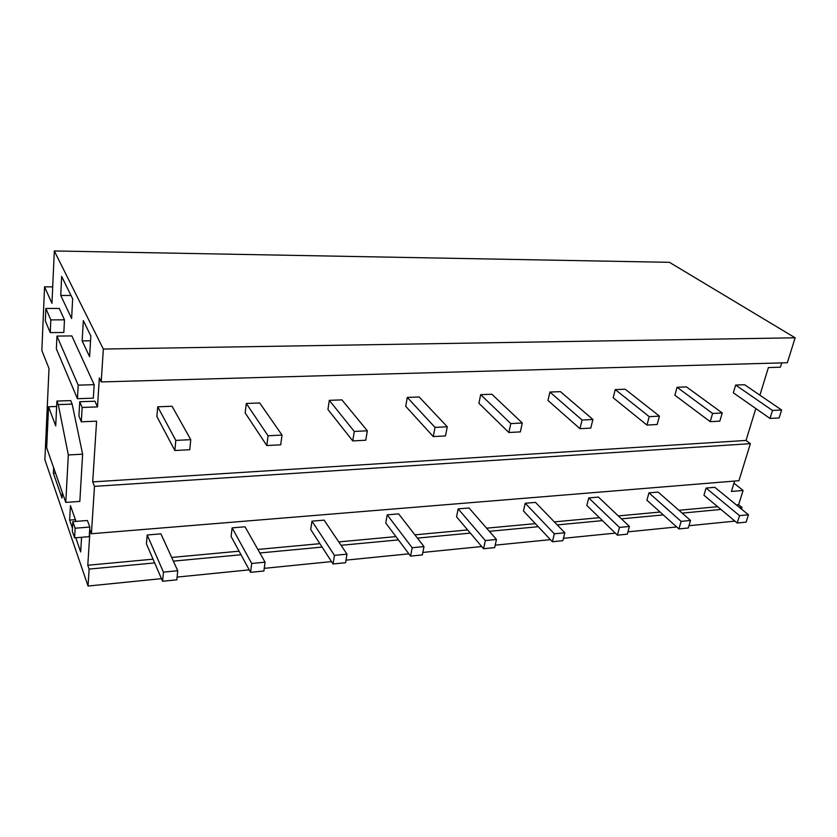 <?xml version="1.0" encoding="UTF-8"?>
<svg xmlns="http://www.w3.org/2000/svg" width="837" height="837" viewBox="0 0 837 837"><rect width="100%" height="100%" fill="white"/><g stroke="black" fill="none" stroke-linecap="round" stroke-linejoin="round"><path stroke-width="1.26" d="M781.748 362.892L780.408 367.192L768.397 367.558L759.912 395.19M741.477 509.084L741.99 507.473L738.632 504.742L743.089 490.451L733.955 483.179M54.321 250.964L669.443 262.326L795.15 337.803L103.338 349.05L54.321 250.964L51.957 303.318L44.549 286.829L41.85 350.515L49.006 368.5L44.884 459.743L88.042 586.036L89.13 569.087L87.791 565.247L90.04 530.009L91.421 533.734L94.476 486.36L92.708 481.903L96.59 421.168L81.325 421.806L78.919 415.999L79.735 401.739L82.162 407.462L81.325 421.806M79.735 401.739L94.947 401.216L97.5 406.897L99.341 377.947L101.214 381.934L787.335 362.735L795.15 337.803M97.5 406.897L82.162 407.462M91.421 533.734L738.925 480.71L750.381 443.662L746.029 440.44L92.708 481.903M746.029 440.44L755.821 408.54M743.089 490.451L731.412 491.455L734.604 481.066M738.632 504.742L736.414 504.952M717.654 506.688L678.933 510.288M660.09 512.045L618.313 515.927M599.418 517.684L554.303 521.88M535.366 523.638L486.611 528.168M467.653 529.936L414.89 534.843M395.953 536.601L338.776 541.916M319.891 543.673L257.869 549.438M239.079 551.185L171.679 557.452M153.045 559.179L87.791 565.247M89.13 569.087L154.657 562.903M173.364 561.135L241.014 554.753M259.868 552.975L322.119 547.095M341.057 545.306L398.422 539.896M417.412 538.107L470.342 533.106M489.342 531.317L538.243 526.703M557.233 524.904L602.452 520.635M621.399 518.846L663.281 514.901M682.155 513.112L720.96 509.451M739.762 507.682L741.99 507.473M734.928 521.116L688.977 525.72M676.714 526.954L627.949 531.851M615.3 533.117L563.458 538.317M550.39 539.635L495.201 545.169M481.693 546.53L422.852 552.43M408.864 553.832L346.016 560.141M331.515 561.596L264.262 568.344M249.217 569.861L177.099 577.091M161.468 578.66L88.042 586.036M101.214 381.934L103.338 349.05M60.745 295.451L71.616 318.52L72.641 298.83L61.656 276.388L60.745 295.451L71.009 295.482M82.162 340.921L89.601 356.698L90.846 335.982L83.323 320.623L82.162 340.921L90.553 340.805M72.463 528.252L69.628 520.08L70.434 505.611L76.031 521.388M81.566 537.291L80.676 551.928L75.769 537.772M53.641 467.737L53.369 473.24L55.514 473.104M53.369 473.24L62.001 498.099L62.294 492.459M94.162 384.675L71.846 335.919L56.968 336.087L78.197 385.135L77.433 398.705L93.325 398.161L94.162 384.675L78.197 385.135M64.47 319.818L63.842 332.477L50.251 332.613L50.827 319.901L45.857 308.476L59.26 308.445L64.47 319.818L50.827 319.901M56.916 401.069L70.716 400.599L72.16 404.104L82.622 454.188L79.829 501.415L65.767 502.399L46.673 447.837L48.546 406.761L55.713 425.887L56.916 401.069L58.287 404.595L68.331 454.951L65.767 502.399M72.84 521.629L87.414 520.509L89.831 527.048L89.224 536.653L74.587 537.867L72.285 531.233L72.84 521.629L75.142 528.21L74.587 537.867M750.381 443.662L94.476 486.36M52.7 286.871L44.549 286.829M69.628 520.08L75.414 519.641M56.968 336.087L56.361 348.862L77.433 398.705M45.857 308.476L45.324 320.989L50.251 332.613M56.654 406.468L48.546 406.761M72.16 404.104L58.287 404.595M82.622 454.188L68.331 454.951M89.831 527.048L75.142 528.21M706.083 488.055L703.948 495.242L737.219 523.02L739.531 515.644L706.083 488.055L714.819 487.322L748.445 514.776L746.123 522.121L737.219 523.02M739.531 515.644L748.445 514.776M648.947 492.857L646.907 500.223L678.922 528.932L681.13 521.378L648.947 492.857L658.133 492.083L690.535 520.447L688.307 527.98L678.922 528.932M681.13 521.378L690.535 520.447M588.746 497.91L586.831 505.454L617.403 535.167L619.485 527.415L588.746 497.91L598.445 497.094L629.414 526.442L627.321 534.163L617.403 535.167M619.485 527.415L629.414 526.442M525.249 503.246L523.47 510.978L552.389 541.759L554.324 533.807L525.249 503.246L535.481 502.388L564.829 532.771L562.872 540.692L552.389 541.759M554.324 533.807L564.829 532.771M458.174 508.875L456.552 516.816L483.556 548.727L485.334 540.566L458.174 508.875L468.992 507.965L496.467 539.478L494.667 547.607L483.556 548.727M485.334 540.566L496.467 539.478M387.196 514.839L385.752 522.989L410.58 556.124L412.17 547.743L387.196 514.839L398.653 513.876L423.982 546.582L422.361 554.931L410.58 556.124M412.17 547.743L423.982 546.582M311.981 521.158L310.726 529.528L333.063 563.981L334.444 555.37L311.981 521.158L324.118 520.143L346.999 554.136L345.587 562.715L333.063 563.981M334.444 555.37L346.999 554.136M232.121 527.865L231.096 536.475L250.566 572.351L251.696 563.479L232.121 527.865L245.021 526.787L265.078 562.171L263.906 570.991L250.566 572.351M251.696 563.479L265.078 562.171M147.186 535L146.423 543.851L162.598 581.265L163.456 572.131L147.186 535L160.924 533.849L177.737 570.729L176.837 579.821L162.598 581.265M163.456 572.131L177.737 570.729M735.639 385.062L733.338 392.815L769.988 418.437L772.488 410.454L735.639 385.062L744.585 384.727L781.622 410.004L779.111 417.956L769.988 418.437M772.488 410.454L781.622 410.004M677.07 387.269L674.873 395.221L710.194 421.66L712.59 413.468L677.07 387.269L686.497 386.914L722.247 412.976L719.83 421.147L710.194 421.66M712.59 413.468L722.247 412.976M615.247 389.592L613.176 397.763L646.959 425.07L649.219 416.648L615.247 389.592L625.208 389.215L659.441 416.135L657.16 424.516L646.959 425.07M649.219 416.648L659.441 416.135M549.888 392.051L547.963 400.452L579.957 428.68L582.071 420.017L549.888 392.051L560.424 391.653L592.91 419.473L590.776 428.094L579.957 428.68M582.071 420.017L592.91 419.473M480.679 394.656L478.921 403.288L508.865 432.509L510.8 423.595L480.679 394.656L491.853 394.237L522.309 423.009L520.342 431.892L508.865 432.509M510.8 423.595L522.309 423.009M407.284 397.418L405.704 406.301L433.273 436.579L435.01 427.393L407.284 397.418L419.138 396.968L447.272 426.776L445.493 435.92L433.273 436.579M435.01 427.393L447.272 426.776M329.307 400.348L327.937 409.502L352.754 440.921L354.271 431.442L329.307 400.348L341.904 399.877L367.338 430.793L365.779 440.22L352.754 440.921M354.271 431.442L367.338 430.793M246.287 403.476L245.168 412.903L266.804 445.546L268.06 435.774L246.287 403.476L259.711 402.963L282.017 435.073L280.719 444.803L266.804 445.546M268.06 435.774L282.017 435.073M157.733 406.803L156.896 416.544L174.86 450.505L175.812 440.398L157.733 406.803L172.066 406.259L190.763 439.655L189.769 449.699L174.86 450.505M175.812 440.398L190.763 439.655"/></g></svg>

